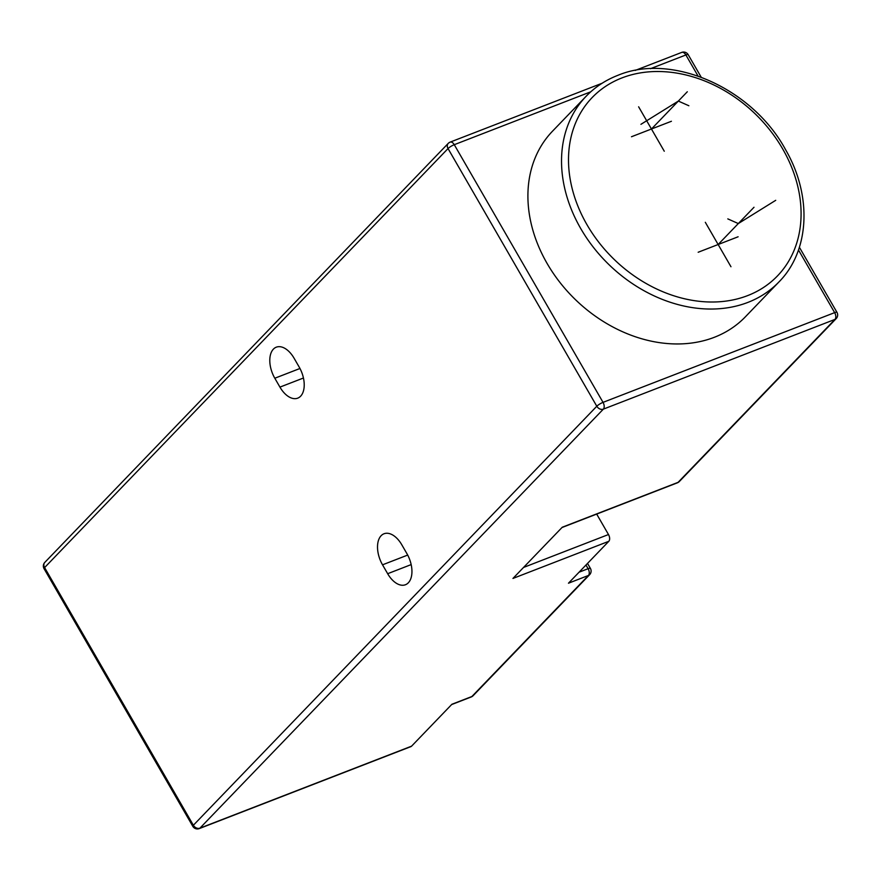 <?xml version="1.0" encoding="UTF-8"?>
<svg xmlns="http://www.w3.org/2000/svg" width="881" height="881" viewBox="0 0 881 881"><rect width="100%" height="100%" fill="white"/><g stroke="black" fill="none" stroke-linecap="round" stroke-linejoin="round"><path stroke-width="1.32" d="M382.53 564.82A22.565 13.05 68.8 0 1 384.017 533.765A22.565 13.05 68.8 0 1 401.802 544.799L406.934 553.686A22.565 13.05 68.8 0 1 405.447 584.742A22.565 13.05 68.8 0 1 387.662 573.707L382.53 564.82L407.694 555.074M279.938 387.111A22.565 13.05 -111.2 0 0 297.723 398.157A22.565 13.05 -111.2 0 0 299.21 367.102L294.078 358.215A22.565 13.05 -111.2 0 0 276.293 347.18A22.565 13.05 -111.2 0 0 274.806 378.235L279.938 387.111L303.438 378.015M596.679 514.086L608.485 534.536A5.253 3.039 68.8 0 1 608.804 541.308L512.962 578.432L562.276 527.223L678.084 482.359A5.253 4.141 43.9 0 0 679.295 481.555A5.253 5.253 0 0 1 677.412 482.81A5.253 3.039 -111.2 0 0 678.084 482.359L834.968 319.407A5.253 3.039 -111.2 0 0 834.648 312.634A5.253 1.112 -30 0 1 836.95 312.337L799.386 247.286M411.581 746.163A5.253 3.039 68.8 0 1 410.909 746.614L199.26 828.603A5.253 3.039 68.8 0 0 199.932 828.151L603.353 409.136A5.253 4.141 -136.1 0 1 596.8 406.24A5.253 1.112 -30 0 1 603.033 402.364L454.266 144.693A5.253 1.112 150 0 0 448.033 148.57A5.253 4.141 -136.1 0 1 448.242 143.383L44.81 562.397A5.253 4.141 43.9 0 0 44.601 567.584L193.368 825.255A5.253 4.141 43.9 0 0 199.932 828.151L411.581 746.163L451.92 704.26L471.886 696.519A5.253 4.141 43.9 0 0 473.097 695.726A5.253 5.253 0 0 1 471.214 696.97A5.253 3.039 -111.2 0 0 471.886 696.519L588.431 575.469L568.465 583.211L608.804 541.308M778.969 281.92L745.359 316.841A133.846 105.467 -136.1 0 1 714.348 337.291A133.846 105.467 -136.1 0 1 560.085 282.625A133.846 105.467 -136.1 0 1 552.519 131.181L586.14 96.26A133.846 105.467 43.9 0 0 593.706 247.704A133.846 105.467 43.9 0 0 747.958 302.381A133.846 105.467 43.9 0 0 778.969 281.92C809.837 250.865 812.271 195.571 785.588 149.704C752.517 88.364 672.357 52.42 617.823 75.348C605.566 80.116 595.005 87.087 586.14 96.26M589.642 574.676A5.253 4.141 -136.1 0 1 588.431 575.469A5.253 3.039 -111.2 0 0 588.112 568.708A5.253 1.112 -30 0 1 590.413 568.41A5.253 5.253 0 0 1 589.642 574.676L473.097 695.726M701.177 77.165L688.182 54.666A5.253 1.112 150 0 0 685.881 54.963A5.253 3.039 -111.2 0 0 681.74 52.397L635.201 70.425M192.818 826.334A5.253 1.112 -30 0 1 193.368 825.255L596.8 406.24L448.033 148.57L44.601 567.584A5.253 1.112 150 0 0 44.05 568.663L192.818 826.334A5.253 5.253 0 0 0 199.26 828.603M705.318 222.298L730.966 266.734M738.113 236.78L698.17 252.252M718.136 244.511L754.004 207.266M727.805 218.884L738.311 223.565L775.721 200.317M638.626 106.799L664.274 151.224M671.421 121.27L631.49 136.742M651.455 129.011L687.312 91.756M688.865 105.753L678.348 101.073L640.939 124.32M411.163 564.6L387.662 573.707M608.485 534.536L523.556 567.441M650.442 68.696L685.881 54.963L698.049 76.041M798.483 249.995L834.648 312.634L603.033 402.364A5.253 3.039 68.8 0 1 603.353 409.136L834.968 319.407A5.253 4.141 -136.1 0 0 836.19 318.603L679.295 481.555M590.755 91.811L454.266 144.693A5.253 3.039 68.8 0 0 450.125 142.127A5.253 5.253 0 0 0 448.242 143.383M747.639 295.609A128.593 101.337 43.9 0 0 782.636 148.856A128.593 101.337 43.9 0 0 621.953 77.913A128.593 101.337 43.9 0 0 586.955 224.666A128.593 101.337 43.9 0 0 747.639 295.609M585.975 565.018L588.112 568.708L579.048 572.21M449.453 142.579A5.253 3.039 68.8 0 1 450.125 142.127L602.108 83.243M299.969 368.478L274.806 378.235M451.623 704.569L471.214 696.97M587.528 563.411L590.413 568.41M561.979 527.532L677.412 482.81M836.19 318.603A5.253 5.253 0 0 0 836.95 312.337M44.81 562.397A5.253 5.253 0 0 0 44.05 568.663M688.182 54.666A5.253 5.253 0 0 0 681.74 52.397"/></g></svg>
